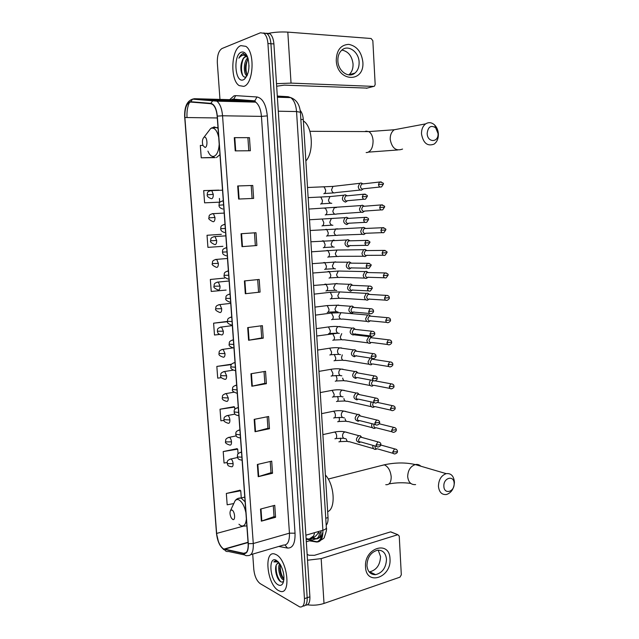 <?xml version="1.0" encoding="UTF-8"?>
<svg xmlns="http://www.w3.org/2000/svg" width="639" height="639" viewBox="0 0 639 639"><rect width="100%" height="100%" fill="white"/><g stroke="black" fill="none" stroke-linecap="round" stroke-linejoin="round"><path stroke-width="0.96" d="M300.202 110.379C301.959 112.528 302.99 115.571 303.285 119.517L328.031 517.59C328.198 521.081 327.591 523.637 326.194 525.266M305.514 605.165C308.581 605.325 310.043 602.545 309.899 596.802L273.907 43.931C273.492 38.987 272.158 35.592 269.898 33.739L266.439 33.204M302.806 606.084C305.873 606.267 307.335 603.48 307.183 597.721L270.928 43.732C270.513 38.779 269.179 35.377 266.918 33.524L263.468 32.988L266.918 33.524C269.179 35.377 270.513 38.779 270.928 43.732L307.183 597.721C307.335 603.48 305.873 606.267 302.806 606.084M278.5 590.556L280.01 591.227C291.528 595.724 287.622 559.668 276.016 554.58L274.986 554.133C263.492 549.596 266.902 584.549 278.5 590.556L280.01 591.227C291.528 595.724 287.622 559.668 276.016 554.58L274.986 554.133C263.492 549.596 266.902 584.549 278.5 590.556M243.691 86.377C253.427 84.46 255.328 52.11 245.847 46.351L240.871 45.625C231.078 48.708 229.912 80.242 239.202 85.61L243.691 86.377C253.427 84.46 255.328 52.11 245.847 46.351L240.871 45.625C231.078 48.708 229.912 80.242 239.202 85.61L243.691 86.377M223.442 548.853C219.8 546.081 217.54 540.937 216.637 533.421L184.879 117.512C184.663 108.119 186.596 102.975 190.686 102.064L210.806 103.71L212.635 104.445C215.119 106.521 216.629 110.435 217.164 116.178L248.148 543.637C248.371 550.283 246.886 553.51 243.691 553.318L223.442 548.853M223.458 549.157L243.739 553.646C247.013 553.845 248.539 550.538 248.307 543.725L217.324 116.13C216.493 108.47 214.321 104.205 210.814 103.35L190.686 101.721C186.5 102.655 184.511 107.935 184.735 117.552L216.493 533.341C217.412 541.041 219.736 546.313 223.458 549.157M218.826 190.118L203.689 190.606L204.6 202.835L219.001 202.188M221.342 234.321L207.028 235.272L207.931 247.373L222.923 246.319M224.537 278.085L210.335 279.467L211.229 291.432L226.11 290.082M240.032 490.233L226.334 493.46L227.18 504.81L233.794 503.548M236.997 448.698L223.203 451.565L224.057 463.035L227.172 462.5M233.93 406.723L220.032 409.224L220.902 420.813L224.049 420.334M230.839 364.302L216.837 366.427L217.707 378.144L221.421 377.657M252.701 554.101L253.819 569.573C254.61 576.266 256.742 580.955 260.209 583.639L299.763 606.93C303.03 607.433 304.595 604.67 304.46 598.639L267.933 43.532C267.517 38.564 266.183 35.153 263.931 33.3L260.448 32.781L222.045 48.5C218.698 50.649 217.132 55.473 217.34 62.981L219.968 99.396M220.032 100.363L220.096 101.234M241.063 233.73L255.999 232.724L256.878 245.52L241.981 246.654L241.063 233.73M237.692 185.965L252.748 185.462L253.635 198.41L238.619 199.048L237.692 185.965L238.195 185.957L239.122 199.025M234.281 137.649L249.458 137.657L250.36 150.748L235.216 150.884L234.281 137.649L234.793 137.657L235.719 150.876M250.951 373.751L265.528 371.323L266.383 383.696L251.83 386.244L250.951 373.751M254.17 419.368L268.636 416.492L269.474 428.721L255.041 431.716L254.17 419.368M257.357 464.473L271.711 461.15L272.541 473.251L258.22 476.686L257.357 464.473M260.504 509.075L274.746 505.321L275.569 517.286L261.359 521.152L260.504 509.075M244.402 280.936L259.21 279.451L260.081 292.103L245.304 293.716L244.402 280.936M247.692 327.607L262.389 325.65L263.244 338.159L248.587 340.244L247.692 327.607M202.914 145.388L200.311 145.444L201.237 157.809L215.263 157.625M231.534 325.067C228.307 323.901 226.957 322.679 227.492 321.417L213.602 323.182L214.488 335.02L219.68 334.445M263.244 338.159L261.71 337.935L248.587 340.244M260.081 292.103L245.304 293.716M275.569 517.286L274.027 516.576M273.284 505.705L274.035 516.631L261.359 521.152M272.541 473.251L271 472.66M270.233 461.494L271.008 472.7L258.22 476.686M269.474 428.721L267.941 428.25M267.15 416.788L267.941 428.29L255.041 431.716M266.383 383.696L264.842 383.344L251.83 386.244M249.458 137.657L234.793 137.657M252.748 185.462L238.195 185.957M256.878 245.52L241.981 246.654M213.602 323.182L227.532 321.705M216.837 366.427L231.35 364.597M231.398 364.518L230.695 364.246M220.032 409.224L234.649 407.083L234.817 409.383M234.649 407.083L233.786 406.644M223.203 451.565L237.716 449.153L238.059 453.922M237.716 449.153L236.853 448.602M226.334 493.46L240.751 490.776L241.278 497.989M240.751 490.776L239.881 490.121M210.335 279.467L224.401 278.101M207.028 235.272L221.206 234.329M204.6 202.835L218.857 202.204M219.425 198.417L219.696 202.084M201.237 157.809L214.552 157.426M260.88 325.85L261.71 337.951M264.027 371.571L264.842 383.376M257.685 279.602L258.547 292.023M254.458 232.828L255.336 245.56M251.207 185.661L252.093 198.473M247.916 137.976L248.803 150.764M283.86 579.932L282.789 579.493C279.65 577.576 277.302 567.544 279.69 563.566M280.289 564.493C279.97 570.148 281.192 575.052 283.932 579.198L283.836 579.158C280.449 575.667 279.251 570.755 280.249 564.421M279.123 562.791L276.759 564.165L278.332 562.807M277.845 561.401L276.847 560.93L273.804 561.889L278.428 561.985M278.101 584.805C280.138 585.907 281.743 585.412 282.909 583.319C284.85 577.968 284.004 571.737 280.377 564.636L276.415 560.371C267.989 555.371 269.762 580.531 278.101 584.805M276.759 564.165C273.907 567.895 276.607 579.07 280.273 581.402C281.583 582.329 282.678 582.265 283.532 581.218M273.804 561.889L275.305 560.858M280.737 581.706C277.286 577.528 275.768 572.049 276.192 565.243M278.125 578.854L275.561 569.501M282.103 577.145L279.746 568.51M389.99 558.917C391.723 577.512 366.187 586.386 365.532 566.961C363.942 547.783 389.678 539.787 389.99 558.917M366.938 565.643C367.681 571.729 370.572 574.741 375.604 574.661C382.449 572.832 386.076 567.688 386.491 559.221C385.748 552.999 382.769 549.987 377.561 550.195C370.868 552.136 367.329 557.28 366.938 565.643M378.192 550.131L380.54 556.569C380.133 564.956 376.523 570.052 369.709 571.849L369.118 571.889M307.543 604.798C313.182 605.612 318.669 605.157 324.013 603.44L399.942 577.169L401.316 574.844L399.247 536.121L397.857 534.707L390.565 531.88L314.476 555.315L308.964 555.251L307.135 554.348M307.519 560.211L321.169 558.614L397.674 534.747M390.565 531.88L391.907 532.423M454.145 483.388L454.145 483.356C453.994 474.777 443.234 477.78 443.873 486.311C444.025 494.602 454.233 492.222 454.153 484.003L454.145 483.388M438.434 486.327C438.65 479.729 441.237 475.504 446.19 473.643C450.918 473.108 453.65 475.807 454.393 481.758L454.401 482.764C453.818 489.003 451.182 492.917 446.469 494.506C441.837 494.953 439.153 492.222 438.434 486.327M231.973 510.026L230.599 510.369C229.625 512.39 229.864 514.914 231.302 517.941L232.676 519.427C235.679 521.16 234.952 511.24 231.973 510.026M327.663 511.679C335.97 508.764 334.524 484.705 325.387 475.025M438.034 133.527L435.654 127.752C430.854 124.877 428.026 126.786 427.164 133.487C427.371 142.864 438.745 142.809 438.034 133.527L438.386 133.99C438.458 138.575 437.02 141.946 434.089 144.102C427.443 146.579 423.25 143.184 421.5 133.926C421.421 129.405 422.81 126.051 425.662 123.87C428.745 121.969 431.756 122.361 434.696 125.052C436.924 127.369 438.154 130.34 438.386 133.982M204.304 137.161L203.929 137.329C202.283 139.158 201.964 141.898 202.978 145.564L205.071 147.465C208.05 147.066 207.252 136.179 204.304 137.161M305.857 160.948C314.204 152.441 312.615 126.147 303.373 120.971M372.904 445.383L372.801 446.597C373.088 448.626 374.071 449.536 375.764 449.345L376.419 449.081M375.053 445.99L374.989 446.821C375.189 448.282 375.9 448.945 377.122 448.802M371.93 423.689L371.626 425.566C371.906 427.603 372.896 428.537 374.59 428.37L375.46 427.994M374.103 424.232L373.815 425.75C374.015 427.227 374.734 427.906 375.956 427.779M371.075 401.891L370.436 404.423C370.724 406.476 371.722 407.426 373.416 407.283L374.494 406.787M373.352 402.386L372.633 404.575C372.841 406.061 373.559 406.755 374.781 406.652M370.396 379.989L369.246 383.168C369.534 385.229 370.532 386.204 372.241 386.092L372.609 385.988M373.048 380.477L371.443 383.288C371.65 384.782 372.369 385.485 373.607 385.405M370.125 357.992L368.048 361.794C368.344 363.879 369.342 364.869 371.051 364.781L371.523 364.653M373.288 359.35L372.849 358.679M373.472 359.382L371.778 359.126L370.253 361.882C370.46 363.391 371.179 364.11 372.417 364.046M372.042 337.831L370.269 336.402L368.871 336.553L366.85 340.315C367.137 342.408 368.144 343.423 369.861 343.367L370.428 343.199M372.21 337.855L370.516 337.648L369.054 340.371C369.262 341.881 369.989 342.616 371.227 342.576M370.788 316.193L368.967 314.819L367.577 315.019L365.636 318.717C365.931 320.826 366.938 321.864 368.663 321.832L370.5 320.658M370.939 316.209L369.254 316.057L367.848 318.733C368.056 320.259 368.783 321.018 370.029 320.994M369.526 294.443L367.649 293.133L366.275 293.365L364.422 296.999C364.717 299.124 365.724 300.186 367.457 300.186L369.358 298.964M369.661 294.451L367.976 294.355L366.634 296.991C366.842 298.525 367.577 299.292 368.831 299.292M368.24 272.565L366.331 271.327L364.973 271.591L363.2 275.169C363.495 277.31 364.51 278.388 366.243 278.42L368.208 277.15M368.368 272.573L366.698 272.534L365.412 275.129C365.628 276.671 366.363 277.454 367.617 277.478M366.954 250.576L365.005 249.402L363.663 249.705L361.97 253.228C362.265 255.376 363.287 256.479 365.029 256.543L367.05 255.225M367.058 250.576L365.42 250.6L364.19 253.148C364.406 254.697 365.141 255.504 366.403 255.544M365.644 228.474L363.671 227.364L362.353 227.7L360.731 231.158C361.035 233.323 362.057 234.449 363.807 234.537L365.875 233.179M365.748 228.466L364.126 228.538L362.96 231.046C363.176 232.612 363.911 233.427 365.173 233.491M364.334 206.245L362.329 205.207L361.035 205.574L359.493 208.977C359.789 211.158 360.819 212.308 362.577 212.428L364.693 211.022M364.414 206.237L362.84 206.365L361.722 208.825C361.938 210.399 362.68 211.237 363.942 211.325M363 183.896L360.979 182.938L359.709 183.329L358.239 186.668C358.543 188.864 359.573 190.039 361.339 190.19L363.503 188.753M362.417 183.784L361.538 184.064L360.476 186.484C360.692 188.074 361.434 188.92 362.712 189.032M363.08 183.888L360.979 182.938M361.81 437.427L360.284 435.726L358.806 435.686C355.452 438.913 355.643 441.198 359.366 442.547L360.18 442.204M362.017 437.491L360.308 437.02L358.519 439.959C358.727 441.445 359.461 442.124 360.716 441.98M360.548 416.061L358.958 414.399L357.473 414.399C354.214 417.642 354.437 419.927 358.144 421.269L359.174 420.797M360.747 416.109L359.006 415.685L357.281 418.585C357.497 420.087 358.231 420.774 359.485 420.654M359.278 394.575L357.624 392.961L356.131 393.009C352.968 396.252 353.231 398.544 356.905 399.878L357.249 399.782M359.453 394.614L357.696 394.247L356.043 397.099C356.258 398.608 356.993 399.311 358.255 399.215M358 372.968L356.274 371.403L354.781 371.499C351.722 374.75 352.017 377.042 355.667 378.376L356.115 378.248M358.159 373L356.378 372.681L354.789 375.5C355.004 377.018 355.747 377.737 357.017 377.665M356.706 351.25L354.917 349.741L353.431 349.876C350.468 353.135 350.795 355.428 354.421 356.754L356.25 355.588M356.85 351.266L355.06 351.011L353.535 353.782C353.758 355.308 354.501 356.051 355.771 355.995M355.396 329.404L353.551 327.951L352.073 328.134C349.206 331.401 349.565 333.694 353.167 335.02L355.068 333.79M355.524 329.42L353.726 329.221L352.281 331.945C352.496 333.486 353.239 334.237 354.517 334.205M354.07 307.439L352.177 306.057L350.715 306.281C347.935 309.548 348.335 311.84 351.905 313.166L353.878 311.88M354.182 307.447L352.401 307.311L351.011 309.995C351.226 311.544 351.977 312.311 353.255 312.295M352.736 285.353L350.795 284.043L349.349 284.307C346.665 287.574 347.097 289.866 350.643 291.2L352.672 289.858M352.832 285.361L351.059 285.282L349.733 287.925C349.956 289.483 350.707 290.266 351.993 290.274M351.386 263.148L349.405 261.91L347.975 262.214C345.387 265.473 345.851 267.773 349.365 269.107L351.458 267.725M351.466 263.156L349.717 263.14L348.455 265.728C348.67 267.302 349.429 268.1 350.715 268.132M350.02 240.823L348.007 239.657L346.602 240C344.101 243.259 344.597 245.56 348.087 246.902L350.228 245.464M350.092 240.823L348.367 240.871L347.169 243.419C347.384 245.001 348.143 245.815 349.437 245.871M348.646 218.378L346.602 217.284L345.22 217.659C342.816 220.918 343.343 223.227 346.801 224.569L348.99 223.091M348.702 218.378L347.017 218.482L345.867 220.982C346.09 222.572 346.849 223.41 348.151 223.482M347.257 195.814L345.196 194.791L343.838 195.199C341.522 198.457 342.073 200.766 345.507 202.116L347.744 200.598M347.304 195.806L345.659 195.965L344.565 198.425C344.788 200.023 345.555 200.878 346.857 200.973M362.84 61.967C364.773 83.286 337.033 82.231 336.258 60.417C336.553 50.217 340.715 44.866 348.734 44.363C356.786 46.016 361.49 51.887 362.84 61.967M337.863 60.921C338.143 71.256 348.798 78.653 354.972 73.054C357.888 70.506 359.262 66.871 359.11 62.151C358.902 51.847 348.095 44.195 341.801 50.146C339.013 52.71 337.704 56.304 337.863 60.921M341.873 50.082C348.279 51.36 352.001 55.992 353.047 63.98C353.199 68.653 351.825 72.255 348.934 74.787L348.79 74.899M276.495 83.669L291.041 83.11L373.687 86.401L374.502 86.137L375.173 84.42L372.841 40.704L371.123 38.508L287.814 32.118L291.041 83.11M267.094 33.651C273.5 32.198 280.409 31.686 287.814 32.118M367.121 88.102L284.299 85.139L276.655 86.225M247.541 56.999L245.248 56.647C243.874 57.23 242.804 58.756 242.037 61.232C243.052 58.74 244.338 57.23 245.887 56.687L246.558 56.551M248.811 69.1L249.018 65.513M246.989 75.841L246.502 75.53C243.307 73.285 243.523 61.208 247.844 57.742M247.269 75.21C244.561 70.418 244.849 64.922 248.14 58.708M246.902 55.481L242.556 53.588L238.858 58.213C240.376 56.224 242.069 55.202 243.93 55.146L247.509 56.815M243.235 79.867L244.258 79.348C248.787 74.643 250.009 67.526 247.924 57.981C246.279 53.301 244.082 51.368 241.326 52.182C232.916 54.85 234.92 83.286 243.235 79.867M242.037 61.232C239.21 68.133 241.957 78.341 245.6 76.976L246.342 76.648L244.258 79.348M238.858 58.213C240.264 55.337 241.901 53.756 243.771 53.452M242.836 75.698C240.935 70.578 241.063 64.978 243.235 58.908M246.942 74.779C245.504 69.755 245.767 64.579 247.74 59.251M241.023 70.562L241.207 64.212M245.52 70.346L245.664 65.034M306.145 539.212L308.453 539.588C311.616 539.907 313.645 537.599 314.54 532.678M313.677 535.913L308.453 539.588M325.754 518.229L328.031 517.59M300.857 119.477L303.285 119.517M309.899 596.802L304.46 598.639M273.907 43.931L267.933 43.532M309.412 540.826L316.537 542.008C320.914 542.144 323.038 538.23 322.895 530.242L305.889 535.194M326.337 527.566L326.361 527.926C326.178 528.82 325.027 529.595 322.895 530.242L296.552 111.561C295.977 104.756 294.028 100.107 290.713 97.623L288.117 96.705L277.318 96.385M291.56 97.919L288.117 96.705L277.302 96.058M300.402 112.248L296.552 111.561L278.284 111.21M321.832 535.131C321.281 538.302 319.748 540.506 317.24 541.744L316.537 542.008M312.311 538.27L316.041 538.869C319.236 539.028 320.938 536.329 321.153 530.753M321.082 532.367L319.212 533.006C319.452 535.658 318.541 537.559 316.481 538.701L306.313 541.744M319.212 533.006L318.174 532.854M237.317 100.091L237.58 99.644M216.637 533.421L243.163 526.209M229.657 99.652L234.018 95.834L235.735 95.626L257.006 96.976C262.653 98.182 266.096 104.484 267.31 115.883L295.042 533.198C295.282 543.35 292.75 548.302 287.47 548.054L278.772 546.449M229.305 100.611L228.379 101.441M244.697 554.956L228.315 551.449C226.621 551.816 225.351 551.185 224.505 549.564M217.324 116.13L222.556 115.779L253.276 543.517L248.307 543.725M210.814 103.35L212.795 100.666L214.568 100.227L216.893 101.146C220.008 103.742 221.893 108.614 222.556 115.779L261.447 116.378C260.832 109.405 258.907 104.66 255.68 102.136L253.26 101.234L231.765 99.708M250.807 554.66L283.444 545.075C287.646 545.243 289.643 541.273 289.443 533.158L253.276 543.517C253.547 551.824 251.67 555.842 247.652 555.587C245.911 555.978 244.609 555.331 243.739 553.646M190.686 101.721L192.603 99.141L194.328 98.71L214.568 100.227L253.26 101.234L254.817 100.858L257.006 96.976M187.011 117.544C186.692 111.306 187.562 106.186 189.615 102.2M192.307 99.197L194.328 98.71L232.101 99.724L233.618 99.364L235.735 95.626M184.735 117.552L216.493 533.341M295.042 533.198L289.443 533.158L261.447 116.378L267.31 115.883M287.47 548.054L285.026 545.043M184.879 117.512L217.292 117.959M224.457 549.252L248.068 542.535M243.691 553.318L246.167 552.599M248.188 327.543L249.074 340.164M251.439 373.663L252.317 386.148M254.657 419.272L255.528 431.605M257.837 464.361L258.699 476.55M260.984 508.948L261.83 521.001M244.897 280.888L245.791 293.66M241.566 233.69L242.477 246.614M321.169 558.614L324.013 603.44M420.877 466.222C419.288 464.681 417.427 464.138 415.278 464.577C410.422 466.326 407.89 470.36 407.69 476.678C408.409 482.333 411.053 484.969 415.614 484.578M380.692 465.719L384.351 464.865C388.192 466.638 390.477 470.6 391.196 476.766C391.156 482.437 389.343 485.073 385.756 484.674M245.895 512.638C244.441 505.992 242.093 501.735 238.858 499.858C237.349 499.203 236.079 499.538 235.04 500.864L233.93 503.244M238.93 524.244L240.743 525.641C243.922 526.863 245.791 524.643 246.358 518.996M245.112 501.831L241.135 498.021L237.668 498.572M242.988 526.169L246.862 525.897M364.885 131.57L366.099 131.139L368.783 131.594C371.275 133.176 372.713 136.219 373.08 140.716C373.024 147.329 371.091 151.267 367.265 152.521L366.147 152.537M399.471 128.774L394.255 129.749C391.459 131.85 390.109 135.061 390.197 139.382C391.939 148.224 396.06 151.451 402.562 149.063M218.698 137.361C217.204 130.835 214.848 127.768 211.629 128.143L210.574 128.623L208.002 131.985M207.923 151.131C209.488 154.942 211.413 156.691 213.698 156.395C216.853 155.317 218.682 151.291 219.201 144.334M218.035 128.231L214.201 126.913L213.234 127.313M216.437 157.601L219.952 154.614M237.58 457.5L230.951 458.978C225.831 460.487 227.668 462.724 227.164 463.155L227.636 463.658L233.099 463.61C232.82 461.246 232.101 459.705 230.951 458.978L229.912 459.169M231.47 466.758C232.612 466.989 233.155 465.943 233.099 463.61M396.188 449.297L394.598 448.874C396.643 449.353 397.57 450.168 397.394 451.318L396.436 451.845L392.785 451.885C393.001 453.418 393.736 454.089 394.998 453.898C396.907 453.227 397.714 452.372 397.394 451.318L397.394 451.222M338.894 441.837C339.988 441.988 340.571 441.158 340.627 439.328L340.467 438.106M346.314 439.049L346.33 439.257C346.697 441.11 347.688 441.924 349.293 441.685L373.615 448.69M380.764 445.008L394.598 448.874L392.785 451.885M236.23 435.87L229.401 437.292C224.233 438.713 226.054 441.006 225.551 441.461L226.022 441.916L231.494 441.845C231.222 439.528 230.527 438.011 229.401 437.292L228.339 437.467M229.872 445.095C231.006 445.271 231.55 444.193 231.494 441.845M395.006 427.683L393.376 427.299C395.469 427.731 396.428 428.537 396.252 429.727L391.627 430.263C391.851 431.844 392.618 432.531 393.92 432.299C395.797 431.589 396.571 430.726 396.252 429.727L396.252 429.64M337.68 421.724C338.782 421.844 339.357 420.989 339.413 419.152L339.085 417.339M345.116 418.841L345.132 419.048C345.523 420.965 346.546 421.788 348.199 421.508L372.513 427.747M379.278 423.801L393.376 427.299L391.627 430.263M234.992 414.104L227.843 415.478C222.58 416.884 224.449 419.168 223.93 419.655L229.88 419.959C229.625 417.69 228.946 416.197 227.843 415.478L226.765 415.654M228.259 423.306C229.401 423.441 229.944 422.323 229.88 419.959M393.808 405.957L392.146 405.605C394.263 405.973 395.245 406.771 395.102 408.017L390.461 408.529C390.709 410.166 391.499 410.853 392.841 410.589C394.678 409.831 395.429 408.968 395.102 408.017L395.102 407.938M336.465 401.516C337.56 401.604 338.143 400.717 338.199 398.864L337.624 396.46M343.918 398.528L343.934 398.736C344.341 400.717 345.395 401.548 347.105 401.22L371.403 406.7M377.497 402.426L392.146 405.605L390.461 408.529M233.914 392.202L226.278 393.552C220.966 394.878 222.811 397.218 222.3 397.722L228.259 397.953L226.278 393.552L225.184 393.712M226.637 401.404C227.78 401.484 228.323 400.333 228.259 397.953M392.602 384.103L390.908 383.791C393.057 384.087 394.071 384.886 393.951 386.188L389.287 386.675C389.55 388.36 390.373 389.063 391.747 388.768C393.544 387.953 394.279 387.098 393.951 386.188L393.943 386.116M335.243 381.203C336.338 381.251 336.921 380.341 336.977 378.472L336.05 375.484M342.704 378.112L342.72 378.32C343.151 380.373 344.245 381.211 346.003 380.836L370.293 385.541M375.013 380.844C376.786 380.005 377.505 379.135 377.178 378.224L372.433 378.719C372.713 380.469 373.575 381.171 375.013 380.844L390.908 383.791L389.287 386.675M233.083 370.149L224.704 371.499C219.337 372.769 221.174 375.109 220.663 375.668L226.629 375.828L224.704 371.499L223.594 371.642M225.016 379.382C226.15 379.414 226.693 378.232 226.629 375.828M391.387 362.129L389.67 361.866C391.859 362.105 392.897 362.896 392.785 364.238L388.113 364.701C388.392 366.443 389.239 367.153 390.653 366.818C392.418 365.947 393.129 365.085 392.785 364.238L392.785 364.182M334.013 360.795C335.108 360.803 335.691 359.869 335.747 357.984L334.253 354.421M342.304 354.893L341.506 357.8C341.961 359.917 343.095 360.771 344.892 360.348L369.19 364.278M371.778 359.126L389.67 361.866L388.113 364.701M233.011 347.88L223.115 349.325C217.675 350.555 219.536 352.896 219.009 353.503L224.992 353.583L223.115 349.325L221.997 349.453M223.378 357.233C224.521 357.217 225.056 355.995 224.992 353.583M390.157 340.036L388.416 339.812C390.653 340.004 391.715 340.787 391.619 342.169L386.93 342.608C387.226 344.405 388.097 345.116 389.55 344.748C391.284 343.822 391.971 342.967 391.619 342.169L391.611 342.121M332.775 340.275C333.877 340.252 334.453 339.285 334.509 337.384L332.703 333.678L331.513 333.846M341.737 333.646L340.283 337.184C340.763 339.365 341.929 340.22 343.782 339.756L368.088 342.895M370.516 337.648L388.416 339.812L386.93 342.608M232.34 325.618L221.517 327.032C216.014 328.198 217.891 330.547 217.356 331.21L223.346 331.21L221.517 327.032L220.391 327.144M221.733 334.964C222.875 334.9 223.41 333.646 223.346 331.21M388.919 317.823L387.17 317.639C389.439 317.775 390.525 318.557 390.445 319.979L385.74 320.395C386.052 322.248 386.954 322.967 388.44 322.567C390.117 321.617 390.788 320.762 390.445 319.979L390.437 319.939M331.529 319.652C332.631 319.588 333.215 318.597 333.27 316.688L331.513 313.03L330.315 313.19M343.223 312.894L340.93 312.695L339.053 316.457C339.565 318.701 340.763 319.572 342.656 319.053L366.986 321.409M369.254 316.057L387.17 317.639L385.74 320.395M230.727 303.365L219.92 304.603C214.377 305.706 216.214 308.094 215.686 308.789L221.693 308.709L219.92 304.603L218.778 304.707M220.08 312.575C221.214 312.455 221.757 311.169 221.693 308.709M384.542 298.062C384.878 299.963 385.804 300.697 387.322 300.25C388.967 299.26 389.614 298.397 389.263 297.67L384.542 298.062L385.908 295.354L367.976 294.355M330.283 298.924C331.385 298.82 331.968 297.806 332.024 295.881L330.315 292.279L329.117 292.414M341.889 292.039L339.613 291.919L337.823 295.617C338.351 297.942 339.589 298.812 341.522 298.245L365.883 299.811M387.673 295.482L385.908 295.354C388.208 295.426 389.327 296.2 389.263 297.67M229.105 280.984L218.298 282.055C212.707 283.085 214.544 285.537 214.009 286.248L220.024 286.088L218.298 282.055L217.156 282.142M218.418 290.058C219.552 289.89 220.088 288.564 220.024 286.088M386.411 273.021L384.646 272.933C387.434 273.356 388.576 274.123 388.073 275.241L383.344 275.601C383.696 277.558 384.646 278.3 386.196 277.821L388.073 275.217M329.029 278.093C330.131 277.949 330.714 276.911 330.77 274.962L329.109 271.415L327.903 271.543M340.547 271.08L338.287 271.032L336.577 274.674C337.136 277.062 338.406 277.949 340.379 277.334L364.789 278.093M366.698 272.534L384.646 272.933L383.344 275.601M216.222 267.262C212.867 265.672 211.565 264.45 212.324 263.603L218.346 263.34L216.677 259.378L215.527 259.45M216.741 267.421C217.883 267.198 218.418 265.84 218.346 263.34M382.13 253.012C382.505 255.033 383.48 255.784 385.061 255.265L386.875 252.669L382.13 253.012L383.376 250.4L365.42 250.6M327.767 257.15C328.869 256.974 329.452 255.904 329.508 253.939L327.903 250.448L326.689 250.552M339.189 250.009L336.961 250.041L335.331 253.627C335.922 256.087 337.216 256.982 339.229 256.311L363.687 256.255M385.141 250.432L383.376 250.4C386.459 251.071 387.625 251.83 386.875 252.685M214.496 244.489C211.142 242.828 209.856 241.598 210.63 240.799L216.661 240.472L215.039 236.574L213.889 236.63M215.063 244.657C216.198 244.378 216.733 242.98 216.661 240.472M380.916 230.304C381.307 232.38 382.306 233.139 383.911 232.588L385.676 229.992L380.916 230.304L382.106 227.732L364.126 228.538M326.505 236.103C327.607 235.887 328.182 234.793 328.238 232.812L326.681 229.377L325.475 229.457M337.823 228.834L335.635 228.938L334.077 232.468C334.692 235 336.026 235.903 338.071 235.184L362.593 234.297M383.855 227.716L382.106 227.732C385.245 228.363 386.435 229.121 385.676 230M212.755 221.597C209.416 219.872 208.138 218.626 208.921 217.867L214.968 217.468L213.394 213.642L212.244 213.674M213.37 221.765C214.504 221.429 215.039 220 214.968 217.468M379.694 207.475C380.109 209.6 381.132 210.367 382.761 209.776L384.47 207.188L379.694 207.475L380.828 204.943L362.84 206.365M325.227 214.944C326.329 214.688 326.912 213.57 326.968 211.573L325.451 208.186L324.253 208.25M336.441 207.555L334.301 207.723L332.815 211.205C333.462 213.801 334.82 214.712 336.905 213.945L361.49 212.228M382.561 204.879L380.828 204.943C384.031 205.526 385.245 206.277 384.47 207.188M211.006 198.569C208.138 197.435 206.868 196.189 207.212 194.823L213.266 194.336L211.741 190.574L210.59 190.598M211.669 198.745C212.803 198.354 213.338 196.884 213.266 194.336M378.464 184.511C378.895 186.692 379.941 187.475 381.603 186.844L383.256 184.256L378.464 184.511L379.55 182.027L361.538 184.064M323.813 193.689L323.949 193.681C325.051 193.385 325.634 192.235 325.682 190.222L324.221 186.892L323.022 186.931M335.044 186.165L332.967 186.404L331.553 189.823C332.224 192.491 333.614 193.417 335.731 192.603L360.388 190.031M381.251 181.907L379.55 182.027C382.817 182.57 384.055 183.313 383.256 184.256M379.63 442.316L377.937 441.876C379.997 442.308 380.956 443.123 380.82 444.329L379.806 444.864L376.115 444.904C376.347 446.485 377.122 447.164 378.432 446.949C380.333 446.254 381.132 445.383 380.82 444.329L380.812 444.241M241.526 452.364L241.254 452.204C236.246 453.594 237.836 455.599 237.349 456.454L237.852 456.965L241.877 457.165M334.9 438.761C336.026 438.913 336.617 438.05 336.681 436.165C336.505 434.065 335.802 432.691 334.58 432.044L333.406 432.307M347.217 432.419L345.004 431.9C343.319 432.603 342.512 433.993 342.568 436.078C342.935 437.963 343.934 438.809 345.563 438.61M360.308 437.02L377.937 441.876L376.115 444.904M241.51 452.148L240.128 452.404M378.376 420.382L376.643 419.983C378.759 420.358 379.75 421.165 379.614 422.419L374.893 422.962C375.141 424.6 375.94 425.286 377.298 425.031C379.159 424.288 379.925 423.417 379.614 422.419L379.606 422.331M239.921 430.127L239.697 430.007C234.649 431.325 236.214 433.338 235.727 434.248L240.264 434.871M333.638 417.978C334.764 418.09 335.355 417.203 335.419 415.294C335.251 413.233 334.572 411.883 333.374 411.244L332.184 411.492M345.827 411.452L343.654 411.061C342.033 411.78 341.258 413.153 341.322 415.19C341.689 417.083 342.688 417.946 344.325 417.778M359.006 415.685L376.643 419.983L374.893 422.962M239.905 429.959L238.555 430.191M377.122 398.329L375.349 397.961C377.497 398.265 378.512 399.071 378.4 400.381L373.671 400.909C373.935 402.594 374.766 403.289 376.163 403.001C377.976 402.203 378.727 401.332 378.4 400.381L378.392 400.31M238.299 407.77L238.139 407.674C232.764 409.024 234.609 411.412 234.098 411.923L238.635 412.451M332.368 397.083C333.494 397.162 334.093 396.244 334.149 394.327L332.16 390.333L330.946 390.565M344.421 390.373L342.304 390.117C340.739 390.852 339.996 392.21 340.068 394.183C340.435 396.1 341.442 396.979 343.087 396.843M357.696 394.247L375.349 397.961L373.671 400.909M238.291 407.65L236.973 407.858M375.844 376.147L374.047 375.828C376.235 376.075 377.282 376.874 377.178 378.224L377.178 378.16M236.67 385.285L236.566 385.229C231.134 386.491 232.971 388.935 232.46 389.471L237.005 389.902M331.098 376.083C332.224 376.123 332.815 375.173 332.871 373.24L330.946 369.31L329.716 369.526M342.983 369.198L340.954 369.062C339.445 369.805 338.726 371.147 338.806 373.08C339.181 375.005 340.188 375.908 341.833 375.788M356.378 372.681L374.047 375.828L372.433 378.719M236.662 385.205L235.384 385.389M374.566 353.838L372.737 353.567C374.973 353.758 376.044 354.549 375.956 355.947L371.195 356.418C371.491 358.215 372.385 358.934 373.855 358.559C375.596 357.664 376.299 356.794 375.956 355.947L375.948 355.891M235.024 362.664L234.984 362.648C229.513 363.839 231.318 366.291 230.807 366.89L235.36 367.225M329.812 354.972C330.946 354.972 331.537 353.998 331.593 352.049L329.716 348.183L328.47 348.375M341.53 347.928L339.597 347.896C338.135 348.654 337.456 349.972 337.544 351.857C337.911 353.79 338.926 354.717 340.579 354.629M355.06 351.011L372.737 353.567L371.195 356.418M235.024 362.64L233.786 362.792M373.272 331.409L371.427 331.186C373.695 331.314 374.797 332.104 374.726 333.55L369.949 333.989C370.269 335.842 371.179 336.569 372.697 336.162C374.398 335.203 375.077 334.333 374.726 333.55L374.718 333.502M232.189 340.068L233.379 339.932C227.875 341.066 229.657 343.558 229.153 344.189L233.706 344.421M328.526 333.75C329.652 333.71 330.251 332.711 330.307 330.738L328.486 326.936L327.232 327.112M340.06 326.545L338.231 326.617C336.825 327.392 336.178 328.686 336.266 330.523C336.641 332.472 337.656 333.422 339.317 333.358M353.726 329.221L371.427 331.186L369.949 333.989M371.962 308.853L370.101 308.677C372.409 308.741 373.535 309.524 373.488 311.025L368.695 311.433C369.03 313.35 369.973 314.076 371.523 313.629C373.176 312.663 373.823 311.792 373.488 311.025L373.48 310.985M231.725 317.096C226.206 318.222 228.003 320.666 227.484 321.353L232.045 321.489M327.232 312.415C328.358 312.335 328.957 311.305 329.013 309.324L327.24 305.578L325.978 305.738M338.566 305.075L336.857 305.234L334.988 309.076C335.363 311.041 336.378 312.008 338.047 311.976M352.401 307.311L370.101 308.677L368.695 311.433M231.725 317.056L230.575 317.216M370.652 286.168L368.783 286.048C371.115 286.048 372.273 286.823 372.241 288.373L367.433 288.756C367.792 290.721 368.759 291.464 370.34 290.977L372.233 288.341M230.056 294.124C224.545 295.242 226.326 297.638 225.807 298.389L230.375 298.429M325.93 290.969C327.064 290.849 327.655 289.794 327.711 287.79L325.994 284.107L324.724 284.243M337.057 283.492L335.483 283.732L333.702 287.518C334.077 289.499 335.1 290.481 336.769 290.473M351.059 285.282L368.783 286.048L367.433 288.756M230.056 294.06L228.954 294.228M366.163 265.952C366.546 267.973 367.537 268.723 369.15 268.196L370.987 265.576L366.163 265.952L367.449 263.284L349.717 263.14M228.387 271.016C222.835 272.15 224.664 274.466 224.121 275.297L228.69 275.233M324.62 269.41C325.754 269.251 326.345 268.164 326.401 266.143L324.74 262.517L323.462 262.637M335.539 261.822L334.109 262.118L332.408 265.84C332.783 267.837 333.814 268.843 335.491 268.867M369.318 263.356L367.449 263.284C370.548 263.955 371.722 264.722 370.987 265.592M228.379 270.936L227.332 271.104M367.976 240.416L366.115 240.4C369.278 241.015 370.476 241.782 369.725 242.684L364.893 243.02C365.292 245.096 366.315 245.855 367.952 245.288L369.725 242.676M226.35 255.84C221.477 254.098 223.211 253.308 222.428 252.093L226.997 251.91M323.302 247.74C324.436 247.541 325.027 246.422 325.083 244.386L323.478 240.815L322.2 240.911M334.005 240.048L332.719 240.384L331.106 244.05C331.481 246.063 332.512 247.093 334.197 247.141M348.367 240.871L366.115 240.4L364.893 243.02M226.693 247.676L225.695 247.852M363.607 219.952C364.03 222.092 365.077 222.859 366.746 222.26L368.463 219.656L363.607 219.952L364.773 217.38L347.017 218.482M224.608 232.508C221.885 231.733 220.591 230.471 220.719 228.722L225.303 228.45M321.984 225.95C323.118 225.711 323.709 224.561 323.765 222.508L322.2 218.993L320.93 219.073M333.638 218.394L331.337 218.538L329.796 222.14C330.179 224.169 331.21 225.224 332.903 225.295M366.618 217.348L364.773 217.38C367.689 217.587 368.911 218.346 368.463 219.656M225 224.281L224.057 224.465M362.321 196.756C362.76 198.961 363.831 199.735 365.532 199.096L367.185 196.492L362.321 196.756L363.431 194.232L345.659 195.965M222.851 209.041C220.143 208.218 218.857 206.948 219.001 205.231L223.586 204.855M320.57 204.049L320.65 204.049C321.784 203.761 322.383 202.587 322.431 200.518L320.922 197.06L319.66 197.116M332.192 196.357L329.948 196.572L328.478 200.119C328.861 202.164 329.9 203.234 331.601 203.338L331.785 203.322M365.252 194.144L363.431 194.232C366.69 194.735 367.944 195.486 367.185 196.492M223.291 200.75L222.404 200.934M366.443 88.278L373.687 86.401M318.869 531.416C317.168 535.434 314.076 538.014 309.603 539.164L306.105 538.597M269.898 33.739L263.931 33.3M310.219 540.594L317.24 541.744C322.328 539.62 324.708 538.054 324.38 537.048C326.337 531.608 327 528.565 326.361 527.926L300.394 112.113C299.603 104.469 296.376 99.636 290.713 97.623L277.374 97.232M312.687 538.094L316.481 538.701C319.492 537.423 320.826 538.677 322.951 532.087M231.35 99.7L232.82 99.109L254.817 100.858L255.68 102.136L216.893 101.146L192.603 99.141C186.852 101.05 184.216 107.2 184.687 117.608M223.706 549.668L219.968 545.195M218.626 542.399L216.437 533.222M223.962 549.101L248.044 542.255M283.892 579.629L283.357 579.805M283.588 581.458L282.909 583.319M375.604 574.661L369.709 571.849M390.748 531.84L397.857 534.707M410.765 483.427C403.68 482.405 396.436 482.557 389.047 483.899M454.145 483.356L454.393 481.758M328.23 479.058L384.199 464.825C395.357 462.436 405.717 462.356 415.278 464.577L446.19 473.643M230.599 510.369L235.04 500.864C236.502 498.771 238.531 497.821 241.135 498.021L244.769 497.102M454.153 484.003L454.401 482.764M368.471 152.13L397.642 149.981M435.654 127.752L434.696 125.052M309.915 131.299L368.783 131.594L394.255 129.749L425.662 123.87M203.929 137.329L210.574 128.623L212.02 127.736L217.987 127.568M213.674 156.962L212.292 156.339M231.43 466.742C227.021 465.999 227.907 464.769 227.18 463.315M347.448 441.349L339.908 441.613M393.376 453.426L377.178 448.786M229.776 445.056C226.342 443.953 224.936 442.803 225.567 441.605M346.322 421.213L338.662 421.5M392.274 431.884L376.083 427.747M228.115 423.25C224.68 422.091 223.291 420.933 223.946 419.775M345.196 400.98L337.408 401.292M391.164 410.222L374.981 406.596M226.438 401.324C223.219 400.381 221.837 399.215 222.308 397.833M344.07 380.644L336.138 380.98M390.054 388.44L373.879 385.333M224.76 379.286C221.533 378.272 220.175 377.098 220.671 375.764M342.943 360.204L334.868 360.564M372.793 359.038L372.002 358.279M388.951 366.546L372.761 363.95M223.067 357.121C219.848 356.043 218.498 354.861 219.017 353.583M341.809 339.668L333.59 340.052M353.95 334.772L368.871 336.553M338.039 333.191L316.744 336.01M371.523 337.536L370.269 336.402M387.841 344.533L371.642 342.456M221.374 334.844C216.988 333.782 217.979 332.424 217.364 331.274M340.683 319.021L332.304 319.436M315.442 315.131L331.513 313.03L340.93 312.695L367.577 315.019M370.253 315.922L368.967 314.819M386.731 322.399L370.516 320.85M219.664 312.439C216.294 310.977 214.968 309.779 215.694 308.845M339.549 298.269L331.01 298.717M314.14 294.14L330.315 292.279L339.613 291.919L366.275 293.365M368.967 294.188L367.649 293.133M385.613 300.146L369.374 299.132M217.947 289.914C214.584 288.389 213.274 287.175 214.017 286.288M338.414 277.414L329.708 277.885M312.83 273.037L338.287 271.032L364.973 271.591M367.681 272.342L366.331 271.327M384.502 277.773L368.232 277.286M337.272 256.447L328.398 256.958M311.512 251.822L336.961 250.041L363.663 249.705M227.476 258.476L216.677 259.378C210.998 260.385 212.883 262.781 212.324 263.58M366.379 250.376L365.005 249.402M383.392 255.273L367.082 255.336M336.138 235.368L327.08 235.919M310.187 230.495L362.353 227.7M225.839 235.847L215.039 236.574C209.296 237.54 211.197 239.944 210.63 240.791M365.077 228.299L363.671 227.364M382.274 232.644L365.915 233.259M334.996 214.185L325.754 214.776M308.853 209.057L361.035 205.574M224.185 213.083L213.394 213.642C207.611 214.536 209.48 216.996 208.921 217.867M363.767 206.101L362.329 205.207M381.156 209.896L364.749 211.07M333.846 192.89L324.42 193.521M307.511 187.499L332.967 186.404L359.709 183.329M222.524 190.19L211.741 190.574C205.894 191.436 207.795 193.841 207.212 194.799M380.037 187.011L363.575 188.753M241.67 460.128C237.261 459.369 238.091 458.115 237.365 456.613M343.718 438.234L335.946 438.522M322.871 434.624L334.58 432.044C338.558 431.285 342.033 431.237 345.004 431.9L358.806 435.686M361.378 437.052L360.284 435.726M376.714 446.461L360.811 441.956M240 437.931C235.583 437.108 236.446 435.822 235.743 434.392M342.552 417.427L334.644 417.73M321.569 413.657L333.374 411.244C337.328 410.534 340.755 410.47 343.654 411.061L357.473 414.399M360.077 415.685L358.958 414.399M375.548 424.592L359.661 420.614M238.323 415.606C233.906 414.727 234.793 413.409 234.114 412.051M341.378 396.507L333.342 396.835M320.259 392.578L332.16 390.333C336.082 389.662 339.461 389.59 342.304 390.117L356.131 393.009M358.767 394.207L357.624 392.961M374.382 402.61L358.503 399.151M236.638 393.161C233.195 391.891 231.805 390.701 232.468 389.582M340.212 375.484L332.024 375.836M318.941 371.387L330.946 369.31C334.836 368.687 338.167 368.599 340.954 369.062L354.781 371.499M357.457 372.617L356.274 371.403M373.216 380.509L357.337 377.569M234.944 370.588C231.709 369.542 230.336 368.336 230.815 366.986M339.037 354.349L330.698 354.733M317.615 350.076L329.716 348.183C333.574 347.6 336.873 347.504 339.597 347.896L353.431 349.876M356.131 350.907L354.917 349.741M372.05 358.287L356.171 355.875M233.243 347.896C230.016 346.785 228.65 345.579 229.161 344.269M337.863 333.103L329.365 333.51M316.289 328.654L328.486 326.936C332.312 326.393 335.563 326.289 338.231 326.617L352.073 328.134M354.797 329.085L353.551 327.951M370.884 335.946L354.988 334.061M336.681 311.744L328.023 312.183M314.947 307.111L327.24 305.578L336.857 305.234L350.715 306.281M353.455 307.151L352.177 306.057M369.709 313.477L353.806 312.136M229.816 302.119C226.589 300.881 225.255 299.651 225.815 298.437M335.507 290.274L326.673 290.745M313.597 285.457L335.483 283.732L349.349 284.307M352.105 285.09L350.795 284.043M368.543 290.889L352.608 290.09M228.091 279.043C224.872 277.741 223.546 276.503 224.121 275.329M334.325 268.692L325.315 269.195M312.247 263.675L334.109 262.118L347.975 262.214M350.747 262.917L349.405 261.91M367.377 268.172L351.402 267.917M333.151 246.989L323.941 247.533M310.881 241.782L346.602 240M349.381 240.623L348.007 239.657M366.203 245.328L350.188 245.632M222.42 252.078C222.947 251.223 221.198 248.851 226.701 247.772M331.961 225.168L322.567 225.759M309.516 219.76L345.22 217.659M348.007 218.211L346.602 217.284M365.037 222.348L348.966 223.219M220.719 228.722C221.262 227.803 219.473 225.479 225.008 224.401M330.778 203.234L321.177 203.865M308.142 197.619L329.948 196.572L343.838 195.199M346.634 195.67L345.196 194.791M363.863 199.24L347.736 200.686M219.001 205.215C219.56 204.232 217.771 201.964 223.299 200.886M354.972 73.054L348.934 74.787M247.117 75.554L246.502 75.53"/></g></svg>
